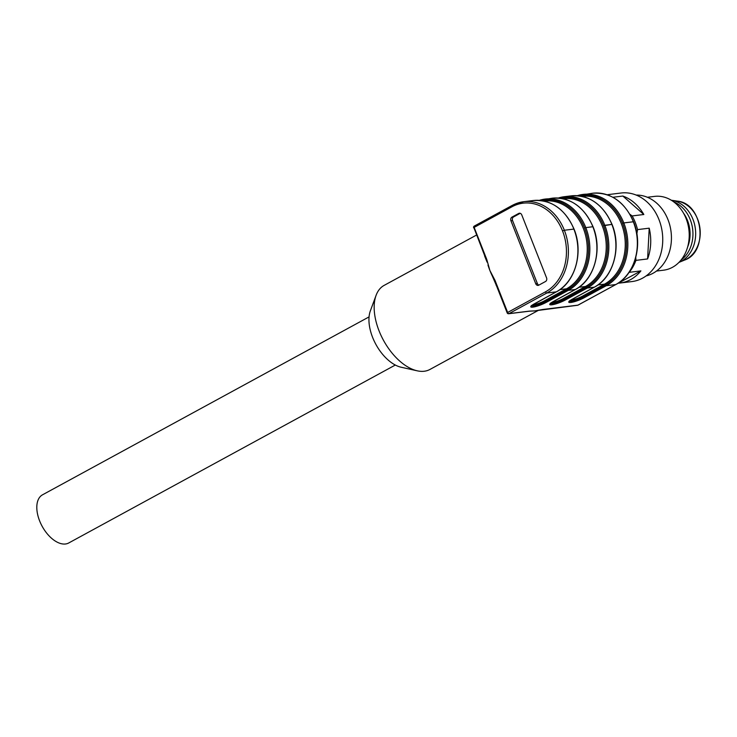 <?xml version="1.0" encoding="UTF-8"?>
<svg xmlns="http://www.w3.org/2000/svg" width="737" height="737" viewBox="0 0 737 737"><rect width="100%" height="100%" fill="white"/><g stroke="black" fill="none" stroke-linecap="round" stroke-linejoin="round"><path stroke-width="1.11" d="M678.934 262.409A32.059 25.924 -97 0 0 679.109 262.335A32.059 25.924 -97 0 0 695.369 228.829A32.059 25.924 -97 0 0 671.481 200.252A32.059 25.924 -97 0 0 671.287 200.224M681.034 260.06A32.059 25.924 -97 0 0 692.651 229.161A32.059 25.924 -97 0 0 673.894 201.993M687.612 247.061A30.208 24.422 -97 0 0 683.42 213.011M656.464 271.059L663.595 270.184A37.172 30.051 -97 0 0 688.883 229.622A37.172 30.051 -97 0 0 654.52 196.392L647.39 197.267M646.119 275.924A40.894 33.054 -97 0 0 671.066 231.814A40.894 33.054 -97 0 0 636.178 195.065M618.057 283.229L618.325 283.192A44.607 36.067 -97 0 0 619.974 283.036L631.996 281.562A44.607 36.067 -97 0 0 661.218 226.701A44.607 36.067 -97 0 0 621.107 193.011L609.094 194.485A44.607 36.067 -97 0 0 607.454 194.734M635.773 257.489L635.939 260.373L647.611 258.936A44.607 36.067 -97 0 0 649.205 228.175L637.533 229.612L636.879 233.859M635.939 260.373A44.607 36.067 83 0 1 629.232 272.331L640.904 270.894A44.607 36.067 -97 0 1 619.974 283.036M607.214 194.771L610.743 194.328A44.607 36.067 -97 0 0 609.094 194.485M612.908 197.267L622.839 196.042A44.607 36.067 -97 0 1 643.825 214.504L632.153 215.941A44.607 36.067 83 0 1 637.533 229.612M643.825 214.504L622.839 196.042M629.969 214.329L632.153 215.941M647.611 258.936L649.205 228.175M618.325 283.192L640.904 270.894M535.007 310.848L542.819 309.476A1.391 1.124 83 0 1 542.156 309.568M532.685 310.996L529.083 311.226A1.391 1.124 -97 0 0 529.415 311.125L535.108 310.848A47.859 26.836 -118.6 0 1 534.97 310.867A47.859 26.836 -118.6 0 1 532.519 310.986M536.416 310.636A47.859 26.836 -118.6 0 1 535.108 310.848M473.946 227.844L486.282 259.839L486.761 259.433L489.884 270.479L495.034 280.419L494.555 280.834L507.176 312.875A1.391 1.391 0 0 0 508.641 313.741A1.391 1.124 -97 0 0 508.972 313.64L529.415 311.125M511.957 217.12L518.719 213.435A2.791 2.257 83 0 1 519.382 213.223A2.791 2.257 83 0 1 521.75 214.882L546.55 277.84A2.791 2.257 83 0 1 545.527 281.497L538.765 285.173A2.791 2.257 83 0 1 538.102 285.394A2.791 2.257 83 0 1 535.735 283.727L510.934 220.778A2.791 2.257 83 0 1 511.957 217.12L513.588 216.918A2.791 2.257 -97 0 0 512.565 220.575L537.365 283.524A2.791 2.257 -97 0 0 538.904 285.099M487.102 262.169L484.734 256.301A47.859 26.836 -118.6 0 1 484.624 255.628M496.314 285.293L492.224 275.841A47.859 26.836 -118.6 0 1 489.884 270.479A47.859 26.836 -118.6 0 1 487.977 265.071M492.224 275.841L494.545 280.815M539.281 200.372A47.85 38.683 83 0 1 545.168 199.064A47.85 38.683 83 0 1 585.804 227.595A47.85 38.683 83 0 1 568.264 290.378L546.228 302.382A10.134 1.815 -21.5 0 1 532.943 307.126A0.93 0.755 -97 0 0 533.284 305.901A9.203 1.649 158.5 0 0 545.352 301.599L567.379 289.595A46.919 37.937 -97 0 0 584.588 228.046L584.579 228.037A46.919 37.937 -97 0 0 541.575 200.611A46.928 37.946 83 0 1 584.579 228.037A46.928 37.946 83 0 1 567.389 289.595L567.389 289.595A0.93 0.525 61.4 0 0 566.504 288.812A46.007 37.191 -97 0 0 585.519 235.186A46.007 37.191 -97 0 0 544.302 201.044L544.109 201.072M551.82 302.419A8.273 1.483 158.5 0 0 552.52 302.363L552.63 302.354A8.273 1.483 158.5 0 0 563.473 298.476L585.51 286.472A0.93 0.525 -118.6 0 1 586.385 287.255L586.394 287.255A46.919 37.937 -97 0 0 603.594 225.715L603.585 225.697A46.928 37.946 83 0 1 586.394 287.255A0.93 0.525 61.4 0 0 587.269 288.038L565.233 300.051A10.134 1.815 -21.5 0 1 551.949 304.786L551.838 304.805A10.134 1.815 -21.5 0 1 553.284 301.516L575.321 289.512L568.264 290.378A0.93 0.525 61.4 0 1 567.389 289.595M570.954 302.456A0.93 0.755 -97 0 0 571.295 301.23A9.203 1.649 158.5 0 0 583.354 296.928L605.39 284.915A46.919 37.937 -97 0 0 622.59 223.375L622.59 223.357A46.928 37.946 83 0 1 605.39 284.915A0.93 0.525 -118.6 0 0 606.275 285.707L584.238 297.711A10.134 1.815 -21.5 0 1 570.954 302.456L570.843 302.465A10.134 1.815 -21.5 0 1 572.29 299.176L594.326 287.172L587.269 288.038A47.85 38.683 83 0 0 604.81 225.282L611.867 224.407L603.594 225.715A46.919 37.937 -97 0 0 560.571 198.271A46.928 37.946 83 0 1 603.585 225.697L604.801 225.264A47.85 38.683 83 0 0 564.164 196.724L571.23 195.858C589.425 194.835 603.032 204.352 612.051 224.426L611.857 224.398A47.85 38.683 -97 0 0 571.23 195.858M520.211 213.306L513.588 216.918M538.655 310.213L429.92 369.458A47.859 26.836 -118.6 0 1 424.282 371.236A47.859 26.836 -118.6 0 1 417.216 370.812A47.859 26.836 -118.6 0 1 383.461 340.264A47.859 26.836 -118.6 0 1 376.091 295.334A47.859 26.836 -118.6 0 1 384.124 285.394L476.517 235.057M417.216 370.812L401.131 367.229A35.781 20.056 -118.6 0 1 375.888 344.391A35.781 20.056 -118.6 0 1 370.379 310.802L376.091 295.334M395.308 365.036L68.744 542.966A27.416 15.366 -118.6 0 1 65.51 543.989A27.416 15.366 -118.6 0 1 40.784 523.583A27.416 15.366 -118.6 0 1 42.506 494.822L369.071 316.882M677.257 201.118C702.969 203.108 708.966 251.934 684.507 260.097A30.457 24.616 -97 0 0 699.947 228.258A30.457 24.616 -97 0 0 677.257 201.118L671.481 200.252M495.034 280.419L507.655 312.46L545.5 291.834A46.459 37.559 -97 0 0 562.534 230.902L562.524 230.884A46.459 37.559 -97 0 0 511.994 206.765A1.391 0.783 61.4 0 1 512.141 205.448L523.721 201.698A47.85 38.683 83 0 0 512.307 205.393A1.391 0.783 61.4 0 0 512.141 205.448L474.296 226.066A1.391 0.783 61.4 0 1 474.453 226.019L512.012 205.549M592.861 226.729L585.804 227.613L592.861 226.729A47.85 38.683 -97 0 0 552.225 198.198C570.42 197.166 584.026 206.692 593.045 226.756L592.861 226.729M593.055 226.775L593.045 226.756C602.755 249.917 594.271 279.959 575.431 289.475A0.93 0.525 61.4 0 1 575.321 289.512A47.85 38.683 -97 0 0 592.861 226.747L592.935 226.922M558.278 198.032A47.85 38.683 83 0 1 564.164 196.724L558.268 198.032M611.94 224.592L611.857 224.398A47.85 38.683 -97 0 1 594.326 287.172A0.93 0.525 -118.6 0 0 594.529 287.062M577.283 195.701A47.85 38.683 83 0 1 583.17 194.393A47.85 38.683 83 0 1 623.806 222.924L633.313 221.773L623.806 222.924A47.85 38.683 83 0 1 606.275 285.707L615.773 284.537A47.85 38.683 -97 0 0 633.313 221.773L633.599 221.819C643.281 244.933 634.824 274.929 615.939 284.482A1.391 0.783 -118.6 0 1 615.773 284.537L577.919 305.155A1.391 0.783 61.4 0 0 578.084 305.109A1.391 0.783 61.4 0 0 578.223 304.998M633.59 221.8L633.304 221.754A47.85 38.683 -97 0 0 592.668 193.223C610.945 192.21 624.58 201.735 633.59 221.8L633.599 221.819M532.943 307.126L532.842 307.136A10.134 1.815 -21.5 0 1 534.288 303.856L556.324 291.843L546.817 293.013L508.972 313.64A1.391 0.783 61.4 0 1 507.655 312.46L507.176 312.875M542.819 309.476L577.919 305.155A1.391 1.124 -97 0 1 577.587 305.265A1.391 1.391 0 0 0 578.084 305.109L615.939 284.482M574.049 229.115L574.049 229.096C583.75 252.257 575.265 282.299 556.435 291.806A0.93 0.525 61.4 0 1 556.324 291.843A47.85 38.683 -97 0 0 573.865 229.087L564.358 230.248L573.865 229.087A47.85 38.683 -97 0 0 533.219 200.528C551.414 199.506 565.03 209.032 574.049 229.096L573.93 229.262M562.534 230.902L564.358 230.248A47.85 38.683 83 0 1 546.817 293.013A1.391 0.783 -118.6 0 1 545.5 291.834M533.219 200.528L523.721 201.698A47.85 38.683 83 0 1 564.358 230.239L562.524 230.884M577.246 305.238A1.391 1.124 -97 0 0 577.587 305.265L536.269 310.664M511.994 206.765L474.149 227.392A1.391 0.783 61.4 0 1 474.296 226.066A1.391 1.391 0 0 0 473.661 227.807L474.149 227.392L486.761 259.433M532.814 304.75A8.273 1.483 158.5 0 0 533.524 304.703L533.625 304.685A8.273 1.483 158.5 0 0 544.477 300.816L566.504 288.812L559.936 289.623M584.579 228.037L585.804 227.595L584.588 228.046M544.477 300.816A0.93 0.525 -118.6 0 1 545.352 301.599A0.93 0.525 61.4 0 0 546.228 302.382M532.842 307.136A0.93 0.755 -97 0 0 533.183 305.919L533.284 305.901A0.93 0.755 83 0 1 533.625 304.685M531.46 305.818A9.203 1.649 158.5 0 0 533.183 305.919A0.93 0.755 -97 0 1 533.524 304.703M578.932 287.283L585.51 286.472A46.007 37.191 -97 0 0 604.524 232.846A46.007 37.191 -97 0 0 563.308 198.704L563.105 198.732M551.949 304.786A0.93 0.755 -97 0 0 552.289 303.57A9.203 1.649 158.5 0 0 564.358 299.259L586.385 287.255M563.473 298.476A0.93 0.525 -118.6 0 1 564.358 299.259A0.93 0.525 61.4 0 0 565.233 300.051M551.838 304.805A0.93 0.755 -97 0 0 552.179 303.58L552.289 303.57A0.93 0.755 83 0 1 552.63 302.354M550.465 303.487A9.203 1.649 158.5 0 0 552.179 303.58A0.93 0.755 83 0 1 552.52 302.363M579.586 195.941A46.928 37.946 83 0 1 622.59 223.357A46.919 37.937 -97 0 0 579.577 195.941M605.39 284.924A0.93 0.525 61.4 0 0 604.506 284.141A46.007 37.191 -97 0 0 623.53 230.506A46.007 37.191 -97 0 0 582.304 196.374L582.11 196.392M570.816 300.079A8.273 1.483 158.5 0 0 571.525 300.023L571.636 300.014A8.273 1.483 158.5 0 0 582.479 296.145L604.506 284.141L597.937 284.943M623.806 222.924L622.59 223.357L623.815 222.942M582.479 296.145A0.93 0.525 -118.6 0 1 583.354 296.928A0.93 0.525 61.4 0 0 584.238 297.711M570.843 302.465A0.93 0.755 -97 0 0 571.184 301.249L571.295 301.23A0.93 0.755 83 0 1 571.636 300.014M569.471 301.147A9.203 1.649 158.5 0 0 571.184 301.249A0.93 0.755 -97 0 1 571.525 300.023M518.719 213.435L520.082 213.269M535.735 283.727L537.365 283.524M510.934 220.778L512.565 220.575M496.591 286.002A47.859 26.836 -118.6 0 1 496.176 285.366M684.507 260.097L679.109 262.335M539.263 200.372L552.225 198.198M577.264 195.692L592.668 193.223M493.79 279.056L494.555 280.834M508.641 313.741L529.083 311.226M531.313 305.643L556.435 291.806M550.309 303.312L575.431 289.475M569.314 300.972L594.437 287.135C613.276 277.628 621.761 247.586 612.06 224.435L612.051 224.426"/></g></svg>
